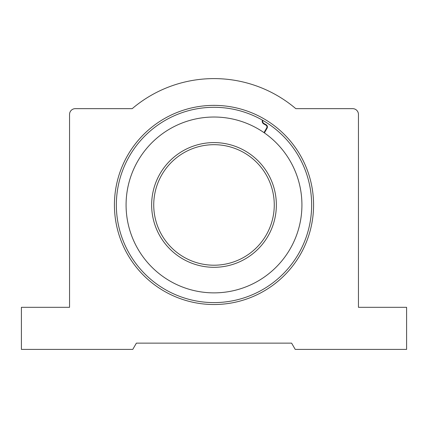 <?xml version="1.0" encoding="UTF-8"?>
<svg xmlns="http://www.w3.org/2000/svg" width="428" height="428" viewBox="0 0 428 428"><rect width="100%" height="100%" fill="white"/><g stroke="black" fill="none" stroke-linecap="round" stroke-linejoin="round"><path stroke-width="0.64" d="M313.574 204.948A99.574 99.574 0 0 1 214 304.522A99.574 99.574 0 0 1 114.426 204.948A99.574 99.574 0 0 1 214 105.374A99.574 99.574 0 0 1 313.574 204.948M116.352 204.948A97.648 97.648 0 0 0 214 302.596A97.648 97.648 0 0 0 311.648 204.948A97.648 97.648 0 0 0 214 107.3A97.648 97.648 0 0 0 116.352 204.948M358.45 114.426L358.45 307.315L406.6 307.315L406.6 349.398L295.224 349.398L291.612 343.138L136.388 343.138L132.776 349.398L21.4 349.398L21.4 307.315L69.55 307.315L69.55 114.426A5.778 5.778 0 0 1 75.328 108.648L132.209 108.648A126.346 126.346 0 0 1 295.791 108.648L352.672 108.648A5.778 5.778 0 0 1 358.45 114.426M262.236 121.648A96.252 96.252 0 0 1 262.787 121.975M151.646 204.948A62.354 62.354 0 0 0 214 267.302A62.354 62.354 0 0 0 276.354 204.948A62.354 62.354 0 0 0 214 142.594A62.354 62.354 0 0 0 151.646 204.948M214 265.21A60.262 60.262 0 0 0 274.262 204.948A60.262 60.262 0 0 0 214 144.685A60.262 60.262 0 0 0 153.738 204.948A60.262 60.262 0 0 0 214 265.21M262.434 120.156A3.017 3.017 0 0 0 263.718 123.901L265.916 125.169A2.054 2.054 0 0 1 266.671 127.977L263.99 132.621A87.922 87.922 0 0 0 126.078 204.948A87.922 87.922 0 0 0 214 292.87A87.922 87.922 0 0 0 264.386 132.894L267.083 128.218A2.536 2.536 0 0 0 266.157 124.751L263.958 123.483A2.536 2.536 0 0 1 262.856 120.402M267.259 127.854A93.7 93.7 0 0 0 266.847 127.571"/></g></svg>
